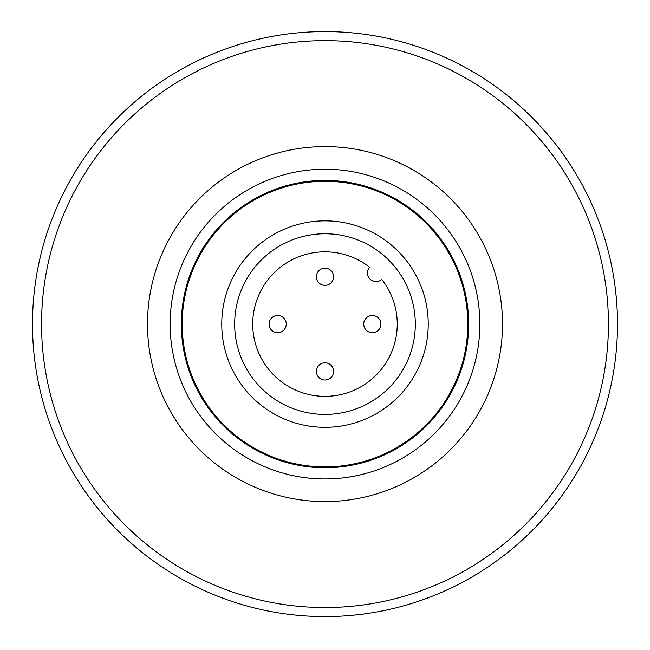 <?xml version="1.0" encoding="UTF-8"?>
<svg xmlns="http://www.w3.org/2000/svg" width="650" height="650" viewBox="0 0 650 650"><rect width="100%" height="100%" fill="white"/><g stroke="black" fill="none" stroke-linecap="round" stroke-linejoin="round"><path stroke-width="0.97" d="M182.195 324.082A142.805 142.805 0 0 1 396.402 200.403A142.805 142.805 0 0 1 396.402 447.753A142.805 142.805 0 0 1 182.195 324.082M234.666 324.082A90.334 90.334 0 0 1 370.167 245.854A90.334 90.334 0 0 1 370.167 402.309A90.334 90.334 0 0 1 234.666 324.082M381.81 279.419A72.264 72.264 0 0 1 340.917 394.566A72.264 72.264 0 0 1 254.507 308.165A72.264 72.264 0 0 1 369.663 267.272A8.604 8.604 0 0 0 370.012 279.061A8.604 8.604 0 0 0 381.81 279.419M428.236 324.082A103.236 103.236 0 0 0 325 220.846A103.236 103.236 0 0 0 221.764 324.082A103.236 103.236 0 0 0 325 427.318A103.236 103.236 0 0 0 428.236 324.082M333.604 276.762A8.604 8.604 0 0 0 325 268.158A8.604 8.604 0 0 0 316.396 276.762A8.604 8.604 0 0 0 325 285.366A8.604 8.604 0 0 0 333.604 276.762M286.284 324.082A8.604 8.604 0 0 0 277.68 315.477A8.604 8.604 0 0 0 269.084 324.082A8.604 8.604 0 0 0 277.68 332.686A8.604 8.604 0 0 0 286.284 324.082M333.604 371.394A8.604 8.604 0 0 0 325 362.798A8.604 8.604 0 0 0 316.396 371.394A8.604 8.604 0 0 0 325 379.998A8.604 8.604 0 0 0 333.604 371.394M380.916 324.082A8.604 8.604 0 0 0 372.32 315.477A8.604 8.604 0 0 0 363.716 324.082A8.604 8.604 0 0 0 372.32 332.686A8.604 8.604 0 0 0 380.916 324.082M32.5 324.082A292.5 292.5 0 0 1 325 31.582A292.5 292.5 0 0 1 617.5 324.082A292.5 292.5 0 0 1 325 616.582A292.5 292.5 0 0 1 32.5 324.082A292.5 292.5 0 0 1 325 31.582A292.5 292.5 0 0 1 617.5 324.082A292.5 292.5 0 0 1 325 616.582A292.5 292.5 0 0 1 32.5 324.082M181.334 324.082A143.666 143.666 0 0 1 325 180.407A143.666 143.666 0 0 1 468.666 324.082A143.666 143.666 0 0 1 325 467.748A143.666 143.666 0 0 1 181.334 324.082M479.854 324.082A154.854 154.854 0 0 0 325 169.227A154.854 154.854 0 0 0 170.146 324.082A154.854 154.854 0 0 0 325 478.936A154.854 154.854 0 0 0 479.854 324.082M325 607.523A283.441 283.441 0 0 1 41.559 324.082A283.441 283.441 0 0 1 325 40.641A283.441 283.441 0 0 1 608.441 324.082A283.441 283.441 0 0 1 325 607.523M147.501 324.082A177.499 177.499 0 0 1 325 146.583A177.499 177.499 0 0 1 502.499 324.082A177.499 177.499 0 0 1 325 501.573A177.499 177.499 0 0 1 147.501 324.082"/></g></svg>
